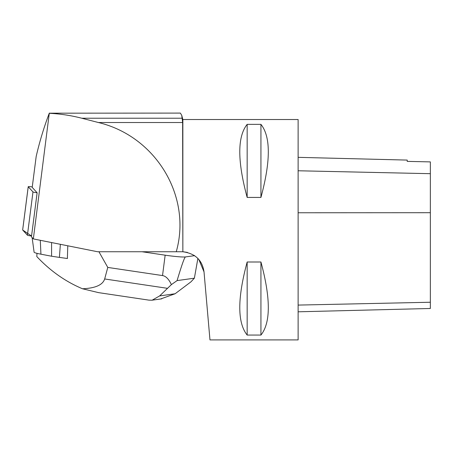 <?xml version="1.0" encoding="UTF-8"?>
<svg xmlns="http://www.w3.org/2000/svg" width="453" height="453" viewBox="0 0 453 453"><rect width="100%" height="100%" fill="white"/><g stroke="black" fill="none" stroke-linecap="round" stroke-linejoin="round"><path stroke-width="0.68" d="M32.265 186.896L31.478 186.812A4.371 0.323 7.3 0 0 28.216 186.704A4.371 0.323 7.3 0 0 28.233 186.738L32.978 191.936A4.371 0.323 7.3 0 0 37.123 192.768L32.203 187.378L36.183 156.461C39.564 141.738 43.935 127.316 49.298 113.188L33.341 238.912L97.582 251.749L182.168 251.749M28.233 186.738L22.661 229.994L31.557 236.024A4.371 0.323 -172.7 0 1 27.412 235.192L22.661 229.994A4.371 0.323 -172.7 0 1 22.65 229.96A4.371 0.323 -172.7 0 1 22.667 229.937M33.341 238.912L31.45 236.84L37.123 192.768M49.513 113.307C60.504 113.867 71.263 115.509 81.789 118.227L98.42 122.531C155.877 136.291 192.038 196.325 176.251 251.749M182.825 251.766L182.859 251.766C195.237 253.454 202.287 260.152 204.02 271.868L209.971 339.903L298.125 339.903L298.125 119.524L182.859 119.524L182.859 251.766L182.638 122.531L181.738 115.339L180.385 113.097L49.298 113.188M182.066 251.749L182.638 251.76M204.02 271.868L198.805 259.456M187.338 252.4L183.188 251.777M194.246 255.424L194.592 255.656M247.162 261.998C237.327 298.397 237.327 322.751 247.162 335.067L260.934 335.067C270.764 322.751 270.764 298.397 260.934 261.998L247.162 261.998L247.162 335.067M247.162 124.36C237.327 136.676 237.327 161.03 247.162 197.429L260.934 197.429C270.764 161.03 270.764 136.676 260.934 124.36L247.162 124.36L247.162 197.429M298.125 311.806L430.35 308.482L430.35 161.897L407.213 161.381L407.213 160.085L298.125 157.344M260.934 261.998L260.934 335.067M260.934 124.36L260.934 197.429M47.367 118.397L49.332 113.097M98.924 251.749L107.78 267.423L162.525 275.571C165.843 276.075 168.799 279.088 171.393 284.609L177.083 280.605L194.377 278.187L190.917 281.879L175.113 293.754L160.583 298.991M142.1 251.749L165.152 255.181A16.529 1.217 7.3 0 0 185.464 256.936L194.569 255.662M187.434 252.417A16.529 1.217 7.3 0 0 186.234 252.236L183.233 251.789M36.976 253.329L36.806 256.574C50.317 270.928 65.543 281.658 82.491 288.765C95.368 288.221 102.757 284.954 104.671 278.969L107.78 267.423M67.503 257.876L67.423 258.51A34.388 2.525 -172.7 0 1 67.378 258.51L67.78 245.798M171.393 284.609L159.637 295.917L175.113 293.754M177.083 280.605C181.698 265.175 184.49 257.287 185.464 256.936M197.882 258.448L194.377 278.187M98.561 292.632L82.491 288.765M148.929 300.135L152.112 300.209L159.637 295.917M32.123 237.582L34.105 252.213A19.7 1.45 7.3 0 0 40.929 254.184L51.585 256.228L51.574 242.559M51.585 256.228L59.411 257.395L60.357 244.314M59.411 257.395L67.378 258.51M27.412 235.192L32.978 191.936M430.35 302.242L298.125 305.084M430.35 212.706L298.125 212.768M430.35 173.686L298.125 170.77M182.31 118.227L81.789 118.227M182.638 122.531L98.42 122.531M162.525 275.571L165.152 255.181M104.671 278.969L167.367 288.306M40.929 254.184L40.294 240.305M28.216 186.704L22.65 229.96M182.859 119.524L181.738 115.339M197.751 259.541L197.893 258.459M149.156 300.169L98.171 292.576M161.783 298.827L152.106 300.18"/></g></svg>
